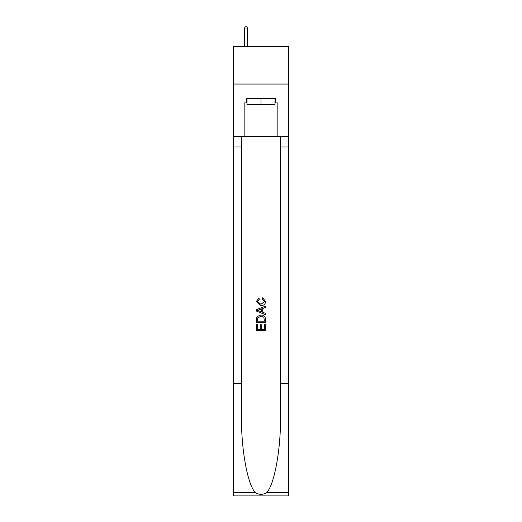 <?xml version="1.0" encoding="UTF-8"?>
<svg xmlns="http://www.w3.org/2000/svg" width="522" height="522" viewBox="0 0 522 522"><rect width="100%" height="100%" fill="white"/><g stroke="black" fill="none" stroke-linecap="round" stroke-linejoin="round"><path stroke-width="0.78" d="M288.705 84.055L288.705 46.615L233.295 46.615L233.295 84.055L288.705 84.055L288.705 136.477L277.848 136.477L277.848 102.925L275.453 102.925L275.453 98.436L246.547 98.436L246.547 102.925L246.997 102.925M275.003 98.436L275.003 104.426L246.997 104.426L246.997 98.436M261 98.436L261 104.426M264.452 324.155L264.452 329.454L261.339 329.454L264.452 329.454L264.452 324.155L265.489 324.155L265.489 330.72L256.504 330.72L256.504 324.384L256.504 330.72M260.302 324.73L260.302 329.454L257.542 329.454L260.302 329.454L260.302 324.73L261.339 324.73L261.339 329.454M257.274 316.462L256.635 317.767L257.274 316.462L260.948 315.053C263.819 315.04 265.333 316.43 265.489 319.21L265.489 322.426L256.504 322.426L256.504 319.353L256.504 322.426M262.612 297.775L262.318 299.041L262.612 297.775L265.607 301.442C265.359 304.202 263.806 305.592 260.928 305.605L256.387 301.468L258.997 298.003L259.271 299.269L257.424 301.527L260.922 304.339L264.569 301.559L262.318 299.041M266.794 492.481L288.705 492.481L288.705 495.9L233.295 495.9L233.295 383.579L241.497 383.579L241.497 416.974C241.092 448.887 247.572 484.546 255.206 492.481C259.062 494.947 262.925 494.947 266.794 492.481C274.428 484.546 280.908 448.887 280.503 416.974L280.503 136.477M256.504 309.676L256.504 311.105L265.489 314.668L256.504 311.105L256.504 309.676L265.489 306.107L256.504 309.676M280.503 383.579L288.705 383.579L288.705 136.477M233.295 383.579L233.295 84.055M241.497 136.477L241.497 383.579M288.705 492.481L288.705 383.579M233.295 136.477L244.152 136.477L244.152 102.925L246.547 102.925M244.152 136.477L277.848 136.477M275.003 102.925L275.453 102.925M265.489 306.107L265.489 307.451L262.723 308.476L262.723 312.306L265.489 313.324L265.489 314.668M259.199 311.001L261.685 311.921L261.685 308.854L257.542 310.388L259.199 311.001M261.685 308.854L261.685 311.921M256.504 319.353L256.635 317.767M263.819 317.187L264.452 321.16L263.819 317.187L260.928 316.319L257.724 317.852L257.542 321.16L264.452 321.16L257.542 321.16M256.504 324.384L257.542 324.384L257.542 329.454M247.369 46.615L247.369 28.044L244.674 28.044L244.674 46.615M244.674 28.044L245.275 26.1L246.775 26.1L247.369 28.044M280.503 146.956L288.705 146.956M241.497 146.956L233.295 146.956M233.295 492.481L255.206 492.481"/></g></svg>
